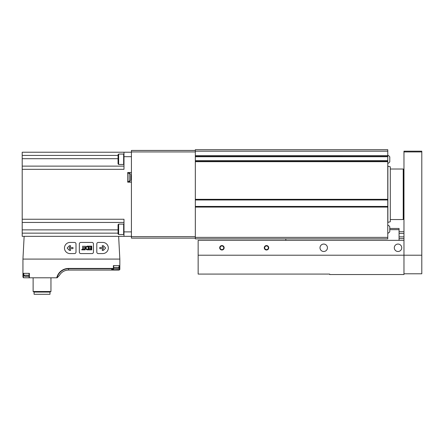 <?xml version="1.0" encoding="UTF-8"?>
<svg xmlns="http://www.w3.org/2000/svg" width="444" height="444" viewBox="0 0 444 444"><rect width="100%" height="100%" fill="white"/><g stroke="black" fill="none" stroke-linecap="round" stroke-linejoin="round"><path stroke-width="0.67" d="M387.767 237.379L387.767 149.706L195.327 149.706L195.327 156.005L387.767 155.994L195.327 156.005L195.327 238.866L387.767 238.866L387.767 237.379L195.327 237.379M387.767 233.333A4.457 4.457 0 0 0 389.776 231.701L389.776 226.712A4.457 4.457 0 0 0 387.767 225.08A4.457 4.457 0 0 1 389.776 226.712M387.767 163.486A4.457 4.457 0 0 0 389.776 161.855L389.776 156.871A4.457 4.457 0 0 0 387.767 155.239A4.457 4.457 0 0 1 389.776 156.871M387.873 166.173L387.873 222.394L390.298 221.745L390.298 166.822L387.767 166.139M389.776 228.466L399.062 228.466L399.062 240.354M389.776 229.653L399.062 229.653M285.825 238.866L285.825 240.354M403.968 238.583L399.062 238.583M403.968 236.868L399.062 236.868M403.968 233.433L399.062 233.433M403.968 231.718L399.062 231.718M198.146 255.211L403.968 255.211L403.968 240.354L198.146 240.354L198.146 274.087L329.664 274.087L329.664 274.531L403.968 274.531L403.968 255.211L403.968 273.787L421.8 273.787L421.8 255.211L403.968 255.211L403.968 151.188L421.8 151.188L421.8 255.211M264.28 247.785A2.231 2.231 0 0 0 267.621 249.711A2.231 2.231 0 0 0 267.621 245.854A2.231 2.231 0 0 0 264.28 247.785M219.697 247.785A2.231 2.231 0 0 0 223.038 249.711A2.231 2.231 0 0 0 223.038 245.854A2.231 2.231 0 0 0 219.697 247.785M320.007 247.785A3.713 3.713 0 0 0 325.58 250.999A3.713 3.713 0 0 0 325.58 244.566A3.713 3.713 0 0 0 320.007 247.785M394.305 247.785A3.713 3.713 0 0 0 399.883 250.999A3.713 3.713 0 0 0 399.883 244.566A3.713 3.713 0 0 0 394.305 247.785M220.096 247.785A1.826 1.826 0 0 1 221.928 245.954A1.826 1.826 0 0 1 223.754 247.785A1.826 1.826 0 0 1 221.928 249.611A1.826 1.826 0 0 1 220.096 247.785M264.68 247.785A1.826 1.826 0 0 1 266.505 245.954A1.826 1.826 0 0 1 268.337 247.785A1.826 1.826 0 0 1 266.505 249.611A1.826 1.826 0 0 1 264.68 247.785M403.224 169.02L403.224 219.547L403.524 219.253L403.524 169.319L403.224 169.02L390.298 169.02M195.327 150.444L131.424 150.444L131.424 238.123L195.327 238.123M118.642 164.458L118.642 154.057L118.049 154.651L118.049 163.864L118.642 164.458L123.643 164.458L123.993 164.114M123.993 154.407L123.643 154.057L123.643 164.458M118.642 234.515L118.642 224.109L118.049 224.703L118.049 233.916L118.642 234.515L123.643 234.515L123.993 234.166M123.993 224.459L123.643 224.109L123.643 234.515M119.836 265.617L113.398 265.617L113.398 268.437L113.692 268.731L113.697 265.617L119.286 265.617L119.286 269.575L119.836 269.33L119.836 259.08L118.642 236.341L24.137 236.341L22.944 259.08L22.944 277.056L23.493 277.778L29.221 277.8M119.836 259.08L22.944 259.08M57.137 277.8L59.457 275.341L57.137 277.8L29.376 277.8L29.376 273.343L22.944 273.343M29.376 277.8L29.082 277.8L29.082 273.343L23.76 273.343L23.76 275.202L29.082 275.202M23.687 277.8L22.944 277.056M119.791 269.58L119.092 270.074L119.836 269.33M119.092 270.074L68.565 270.074L119.092 270.074M119.286 269.575L114.608 269.752L111.588 269.314L113.553 268.781M131.424 152.231L22.2 152.231L22.2 236.341L24.137 236.341M123.993 152.231L123.993 156.688L131.424 156.688M131.424 172.516L127.711 172.516L127.711 182.173L131.424 182.173M22.2 169.319L123.993 169.319L123.993 156.688M118.642 236.341L123.993 236.341L123.993 219.253L22.2 219.253M123.993 236.341L131.424 236.341M22.2 166.123L123.993 166.123M22.2 222.444L123.993 222.444M130.68 179.72L130.68 175.413M130.68 178.011L130.68 179.276M130.68 176.673L130.68 176.229M49.989 292.069L34.088 292.069L34.088 294.294L49.989 294.294L49.989 292.069L50.955 291.508L50.955 277.8M34.088 292.069L33.122 291.508L50.955 291.508M33.122 291.508L33.122 277.8M59.457 275.341A10.506 10.506 0 0 1 68.565 270.074L68.565 268.731L113.692 268.731M113.348 268.498L118.148 268.498C118.332 268.72 118.62 268.376 119.014 267.471L119.014 265.617M25.247 276.318L28.816 276.318L24.631 276.224L23.76 275.202M98.285 253.579L102.742 253.579A5.572 5.572 0 0 0 108.319 248.007A5.572 5.572 0 0 0 102.742 242.435L98.285 242.435A1.487 1.487 0 0 0 96.798 243.917L96.798 252.092A1.487 1.487 0 0 0 98.285 253.579M103.424 250.355L105.506 248.274A0.3 0.3 0 0 0 105.506 247.852L103.424 245.771A0.3 0.3 0 0 0 103.213 245.687L102.47 245.687A0.3 0.3 0 0 0 102.259 246.192L103.535 247.469L100.067 247.469A0.3 0.3 0 0 0 99.772 247.763L99.772 248.357A0.3 0.3 0 0 0 100.067 248.657L103.535 248.657L102.259 249.933A0.3 0.3 0 0 0 102.47 250.438L103.213 250.438A0.3 0.3 0 0 0 103.424 250.355M91.969 253.579A1.487 1.487 0 0 0 93.456 252.092L93.456 243.917A1.487 1.487 0 0 0 91.969 242.435L80.825 242.435A1.487 1.487 0 0 0 79.337 243.917L79.337 252.092A1.487 1.487 0 0 0 80.825 253.579L91.969 253.579M87.363 249.861L88.628 249.861L88.628 246.148L87.363 246.148A1.865 1.865 0 0 0 87.363 249.861M89.072 249.861L91.747 249.861L91.747 246.148L89.072 246.148L89.072 246.631L91.264 246.631L91.264 247.819L89.294 247.819L89.294 248.301L91.264 248.301L91.264 249.378L89.072 249.378L89.072 249.861M84.316 249.861L84.316 249.345L83.317 249.345L83.317 246.148L82.795 246.148L82.795 249.345L81.79 249.345L81.79 249.861L84.316 249.861M85.17 249.861L85.17 246.148L84.654 246.148L84.654 249.861L85.17 249.861M75.996 252.092L75.996 243.917A1.487 1.487 0 0 0 74.509 242.435L70.052 242.435A5.572 5.572 0 0 0 64.48 248.007A5.572 5.572 0 0 0 70.052 253.579L74.509 253.579A1.487 1.487 0 0 0 75.996 252.092M73.021 248.357L73.021 247.763A0.3 0.3 0 0 0 72.727 247.469L69.258 247.469L70.535 246.192A0.3 0.3 0 0 0 70.324 245.687L69.58 245.687A0.3 0.3 0 0 0 69.369 245.771L67.288 247.852A0.3 0.3 0 0 0 67.288 248.274L69.369 250.355A0.3 0.3 0 0 0 69.58 250.438L70.324 250.438A0.3 0.3 0 0 0 70.535 249.933L69.258 248.657L72.727 248.657A0.3 0.3 0 0 0 73.021 248.357M88.106 249.345L88.106 246.67L87.363 246.67A1.343 1.343 0 0 0 87.363 249.345L88.106 249.345M387.767 151.188L195.327 151.188M387.767 155.705L195.327 155.705M387.767 156.726L195.327 156.726M387.767 160.661L195.327 160.661M387.767 161.394L195.327 161.394L387.767 161.383M387.767 161.683L195.327 161.683M387.767 199.328L195.327 199.328M387.767 199.767L195.327 199.767L387.767 199.772M387.767 199.972L195.327 199.972M387.767 206.432L195.327 206.432M387.767 206.638L195.327 206.638L387.767 206.632M387.767 207.076L195.327 207.076M421.8 151.931L403.968 151.931M131.424 236.635L195.327 236.635M131.424 151.931L195.327 151.931M56.743 277.8A12.143 12.143 0 0 1 68.565 268.437L68.565 268.731A11.855 11.855 0 0 0 57.043 277.8M113.398 268.437L68.565 268.437M123.993 231.885L131.424 231.885M22.2 155.422L118.049 155.422M22.2 158.697L118.049 158.697M22.2 229.875L118.049 229.875M22.2 233.144L118.049 233.144M130.68 179.942C129.97 181.368 129.47 181.862 129.198 181.429L129.198 173.26C129.47 172.821 129.97 173.321 130.68 174.742M23.493 273.343L23.493 277.778M113.697 268.498L118.148 268.498M113.697 267.471L119.014 267.471M24.631 276.224L29.082 276.224M403.968 172.738L403.524 172.738M403.968 215.834L403.524 215.834M403.224 219.547L390.298 219.547M118.642 154.057L123.643 154.057M118.642 224.109L123.643 224.109M129.198 173.26L127.711 173.26M129.198 181.429L127.711 181.429M28.816 276.318L29.432 276.224"/></g></svg>
